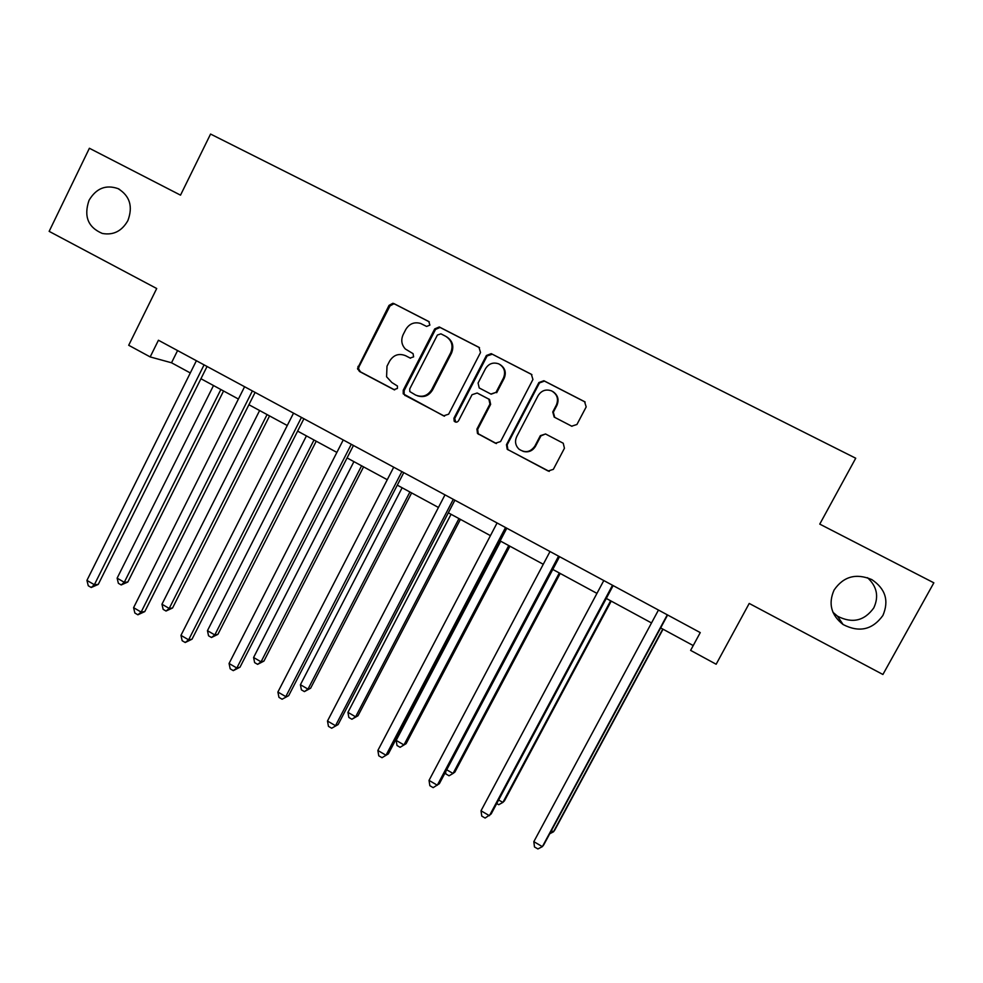 <?xml version="1.0" encoding="UTF-8"?>
<svg xmlns="http://www.w3.org/2000/svg" width="983" height="983" viewBox="0 0 983 983"><rect width="100%" height="100%" fill="white"/><g stroke="black" fill="none" stroke-linecap="round" stroke-linejoin="round"><path stroke-width="1.47" d="M429.89 325.115L428.809 321.539L394.023 303.649L392.856 303.28L389.035 305.381L357.542 368.428L359.471 371.476L393.9 389.649L397.402 388.469L397.427 386.012L391.861 382.534L386.589 376.784L386.995 366.217L389.6 361.13C393.593 354.863 398.926 353.057 405.598 355.711L410.095 358.045L413.61 356.866L413.081 353.659L405.352 349.002C401.519 344.787 400.781 339.995 403.153 334.613L405.77 329.502C409.321 323.714 414.273 321.687 420.589 323.444L426.61 326.442L429.89 325.115M834.112 589.997C828.104 603.55 831.09 615.063 843.082 624.524C859.216 632.831 872.486 629.82 882.881 615.505C889.197 600.748 885.486 588.78 871.761 579.565C856.033 572.978 843.488 576.456 834.112 589.997M832.933 612.274L837.516 616.181C852.236 623.738 864.315 620.973 873.789 607.899C879.048 596.484 876.947 586.409 867.485 577.685M89.048 200.299C83.58 216.321 88.015 227.368 102.33 233.45C113.328 235.441 121.843 231.165 127.876 220.61C133.123 206.541 129.854 195.887 118.083 188.638C105.881 184.411 96.199 188.294 89.048 200.299M571.676 426.18L576.935 424.484L586.187 406.913L584.566 401.654L543.869 380.728L538.881 382.559L506.478 444.66L507.179 449.231L548.109 471.004L553.343 469.358L564.439 448.26L563.234 443.235L545.565 433.982L540.343 435.653L534.875 446.098C530.415 452.278 525.082 453.261 518.877 449.071C515.35 445.434 514.637 441.256 516.726 436.575L538.094 395.658C541.436 390.472 545.97 388.887 551.696 390.927C557.226 394.269 558.774 398.987 556.341 405.094L552.753 411.951L554.179 417.087L571.676 426.18M150.178 356.927L158.435 340.241L700.252 632.597L690.619 650.377L716.152 664.238L749.218 603.439L882.906 674.485L933.85 582.821L819.761 524.111L855.726 458.225L210.571 134.057L180.516 195.15L89.392 148.261L49.15 231.361L156.702 288.523L128.699 345.266L150.178 356.927L171.521 362.776L190.297 372.95M480.527 352.504L478.967 347.331L439.266 326.958L434.719 328.9L403.227 390.251L403.227 393.839L443.566 415.846L448.641 414.187L480.527 352.504M491.525 353.794L531.348 374.277L532.933 379.487L500.58 441.551L495.42 443.21L477.492 433.503L476.927 429.092L489.939 404.05L488.858 399.172L477.148 393.016L472.037 394.711L458.57 420.712C457.267 422.444 455.817 422.616 454.207 421.24L453.913 418.266L486.388 355.514L491.205 353.647L531.914 374.634M200.937 378.725L238.414 399.037M248.908 404.726L287.269 425.516M297.616 431.119L336.874 452.401M347.073 457.931L387.265 479.716M397.304 485.16L438.443 507.461M448.322 512.807L490.443 535.649M500.138 540.908L543.267 564.279M552.79 569.44L596.951 593.376M606.29 598.438L651.508 622.952M660.65 627.916L693.224 645.561M177.579 350.562L171.521 362.776M405.574 355.699L410.538 358.23M429.264 321.834L394.957 304.189L393.79 303.833L389.981 305.922L358.979 366.794L358.562 368.822L360.478 371.857L394.687 389.907M479.52 347.687L440.089 327.45L435.555 329.391L404.148 390.595L404.148 394.158L405.672 395.694L444.525 416.19M440.937 333.839L437.398 335.043L409.727 388.924L409.813 391.578L415.551 395.019C422.26 397.722 427.63 395.928 431.684 389.649L450.693 352.75C453.47 345.758 451.811 340.278 445.729 336.309L440.937 333.839M417.382 395.78C423.796 397.808 428.846 395.879 432.532 389.993L431.684 389.649M446.626 336.825C452.635 340.794 454.257 346.249 451.492 353.18L432.532 389.993M477.505 393.175L489.571 399.491L490.64 404.357L477.677 429.338L478.229 433.736L496.44 443.566M492.237 354.224L487.113 355.944L454.711 418.537L455.805 422.149M503.48 377.976C505.876 371.844 504.316 367.151 498.786 363.882C493.183 361.977 488.76 363.575 485.504 368.686L478.082 383.038L479.212 387.953L490.861 394.048L496.01 392.364L503.48 377.976L504.156 378.357C506.491 372.569 505.139 367.986 500.089 364.595M491.144 394.183L496.01 392.364M504.156 378.357L496.698 392.696M552.95 391.615C557.939 395.092 559.253 399.688 556.894 405.414L553.318 412.233L554.731 417.37L571.934 426.303M523.054 451.357C528.375 452.721 532.516 451.037 535.477 446.307L534.875 446.098M545.516 433.958L540.933 435.887L535.477 446.307M585.143 402.022L544.459 381.097L539.483 382.915L507.142 444.869L507.842 449.428L508.727 450.067L549.251 471.398M213.508 385.533L117.137 578.151L124.276 582.305L127.839 582.022L223.571 390.988M127.839 582.022L121.216 584.946L124.276 582.305L220.856 389.514M121.216 584.946L118.365 583.288L117.137 578.151M204.071 364.865L94.368 584.725L86.934 580.388L196.391 360.724M207.057 366.475L98.251 584.418L94.368 584.725L91.235 587.49L88.273 585.757L86.934 580.388M98.251 584.418L91.235 587.49M259.623 410.525L161.962 604.226L169.211 608.428L172.553 607.998L269.563 415.92M172.553 607.998L166.029 611.033L169.211 608.428L267.081 414.568M166.029 611.033L163.141 609.349L161.962 604.226M358.942 366.782L357.689 369.264M306.426 435.899L207.45 630.668L214.798 634.932L217.907 634.354L316.231 441.207M217.907 634.354L211.48 637.5L214.798 634.932L313.995 440.003M211.48 637.5L208.556 635.792L207.45 630.668M252.385 390.927L141.134 612.077L133.59 607.666L244.595 386.724M255.113 392.401L144.784 611.598L141.134 612.077L137.878 614.793L134.868 613.023L133.59 607.666M144.784 611.598L137.878 614.793M301.449 417.406L188.625 639.835L180.958 635.362L293.536 413.13M303.907 418.733L192.029 639.196L188.625 639.835L185.222 642.501L182.162 640.719L180.958 635.362M192.029 639.196L185.222 642.501M353.917 461.641L253.589 657.492L261.048 661.829L263.923 661.092L363.575 466.876M263.923 661.092L257.607 664.348L261.048 661.829L361.597 465.807M257.607 664.348L254.634 662.616L253.589 657.492M402.121 487.777L300.417 684.721L307.986 689.12L310.616 688.223L411.631 492.925M310.616 688.223L304.411 691.59L307.986 689.12L409.911 491.991M304.411 691.59L301.388 689.833L300.417 684.721M451.05 514.293L347.933 712.356L355.613 716.816L358.009 715.759L460.413 519.368M358.009 715.759L351.902 719.249L355.613 716.816L458.963 518.582M351.902 719.249L348.842 717.455L347.933 712.356M351.275 444.291L236.829 668.022L229.064 663.476L343.239 439.954M353.45 445.459L239.987 667.211L236.829 668.022L233.29 670.639L230.182 668.821L229.064 663.476M239.987 667.211L233.29 670.639M401.875 471.594L285.795 696.64L277.894 692.032L393.716 467.195M403.767 472.614L288.683 695.669L282.096 699.22L278.951 697.365L277.894 692.032M288.683 695.669L282.096 699.22M453.286 499.339L335.51 725.712L327.486 721.018L444.992 494.854M454.883 500.2L338.127 724.557L331.676 728.231L328.469 726.363L327.486 721.018M338.127 724.557L331.676 728.231M500.716 541.215L396.174 740.396L403.964 744.93L406.09 743.701L509.919 546.204M406.09 743.701L400.106 747.301L403.964 744.93L508.752 545.565M400.106 747.301L396.997 745.495L396.174 740.396M505.508 527.515L386.012 755.239L377.865 750.471L497.079 522.968M506.798 528.215L388.346 753.887L382.018 757.696L378.762 755.804L377.865 750.471M388.346 753.887L382.018 757.696M446.724 769.787L453.04 773.461L454.908 772.06L560.187 573.458M445.582 771.938L445.889 773.953L449.047 775.796L453.04 773.461L559.302 572.978M558.577 556.145L437.312 785.22L429.03 780.391L550.013 551.524M559.548 556.673L439.352 783.697L433.159 787.641L429.854 785.7L429.03 780.391M498.639 799.978L502.866 802.423L504.451 800.85L611.229 601.117M496.734 803.553L498.713 804.708L502.866 802.423L610.627 600.797M612.495 585.241L489.423 815.693L481.019 810.778L603.795 580.548M613.146 585.598L491.168 813.961L485.111 818.053L481.756 816.087L481.019 810.778M551.402 830.647L553.441 831.839L554.756 830.082L663.046 629.206M549.718 833.768L553.441 831.839L662.763 629.059M667.297 614.817L542.37 846.646L533.83 841.657L658.463 610.038M667.617 614.989L543.82 844.716L542.37 846.646L537.898 848.943L534.482 846.953L533.83 841.657M406.507 356.129L405.598 355.711M394.552 389.882L393.9 389.649M360.478 371.857L359.471 371.476M358.979 366.794L357.959 366.401M389.981 305.922L389.035 305.381M394.957 304.189L394.023 303.649M444.39 416.128L443.566 415.846M405.672 395.694L404.763 395.375M404.148 390.595L403.227 390.251M435.555 329.391L434.719 328.9M440.593 327.671L439.77 327.179M451.492 353.18L450.693 352.75M496.12 443.419L495.42 443.21M479.237 434.511L478.488 434.277M477.677 429.338L476.927 429.092M490.64 404.357L489.939 404.05M489.079 399.184L488.367 398.865M477.898 393.347L477.148 393.016M454.711 418.537L453.913 418.266M487.113 355.944L486.388 355.514M508.727 450.067L508.051 449.87M507.142 444.869L506.478 444.66M837.516 616.181L843.082 624.524M119.471 189.35L118.083 188.638M358.562 368.822L357.542 368.428M393.79 303.833L392.856 303.28M404.148 394.158L403.227 393.839M440.089 327.45L439.266 326.958M478.229 433.736L477.492 433.503M489.571 399.491L488.858 399.172M455.006 421.498L454.207 421.24M491.918 354.089L491.205 353.647M507.842 449.428L507.179 449.231"/></g></svg>
